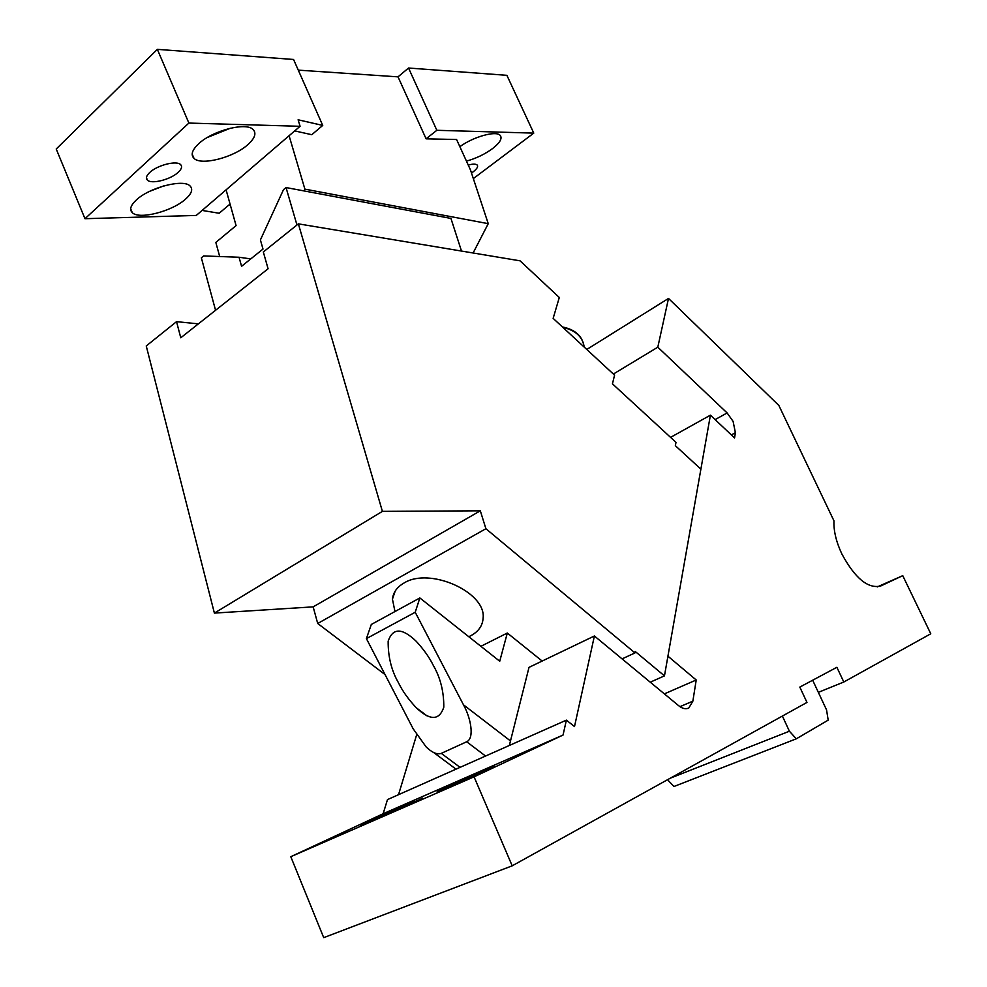 <?xml version="1.0" encoding="UTF-8"?>
<svg xmlns="http://www.w3.org/2000/svg" width="987" height="987" viewBox="0 0 987 987"><rect width="100%" height="100%" fill="white"/><g stroke="black" fill="none" stroke-linecap="round" stroke-linejoin="round"><path stroke-width="1.48" d="M300.073 126.299L188.887 123.067L157.34 49.35L293.558 59.467L322.737 125.423L298.123 119.785L300.073 126.299L289.092 135.725L304.884 189.134L488.244 223.667L470.466 169.924L456.586 139.512L426.1 138.822L398.02 76.85L298.271 70.139M488.244 223.667L473.106 253.005M294.706 130.913L311.793 134.701L322.737 125.423M219.694 256.521L215.832 242.432L236.078 225.591L226.085 189.837L196.29 215.425L84.968 218.707L56.222 149L157.34 49.35M304.884 189.134L304.045 190.923M289.092 135.725L226.085 189.837M426.1 138.822L436.846 130.296L533.77 133.122L473.341 178.585M468.257 165.063C472.736 163.867 475.697 163.83 477.116 164.965C478.399 166.47 477.103 168.74 473.217 171.787L471.49 173.009M459.868 146.681C473.192 136.835 495.906 130.469 500.088 135.281C502.568 138.242 500.101 142.646 492.686 148.494C484.839 154.243 476.092 158.451 466.444 161.115M436.846 130.296L408.532 68.017L398.02 76.85M533.77 133.122L506.886 75.32L408.532 68.017M202.113 210.428L219.176 213.254L228.972 204.938L230.378 205.185M188.887 123.067L84.968 218.707M149.753 172.454C157.303 165.162 176.661 160.264 180.584 164.595C182.459 166.532 181.633 169.122 178.116 172.392C170.541 179.585 151.504 184.433 147.433 180.127C145.57 178.252 146.347 175.698 149.753 172.454M198.683 143.744C212.55 130.518 246.294 121.87 253.128 129.544C256.608 133.245 254.88 138.254 247.959 144.546C233.956 157.414 201.262 165.939 193.995 158.364C190.528 154.848 192.095 149.975 198.683 143.744M136.329 199.979C149.456 187.407 183.619 178.672 190.096 186C193.193 189.208 191.712 193.563 185.642 199.041C172.392 211.292 139.241 219.916 132.307 212.674C129.235 209.626 130.568 205.395 136.329 199.979M230.366 128.211L207.307 137.501M163.719 185.926L149.802 191.268M461.497 251.068L450.936 218.423L286.033 187.555L283.503 189.652L260.408 239.915L262.998 249.057L241.568 266.305L239.051 257.249L203.655 255.929L201.36 257.829L215.561 310.288M296.964 224.974L286.033 187.555M382.401 511.365L298.37 223.852L263.332 251.981L268.082 268.76L180.769 337.788L176.537 321.651L146.249 345.968L214.389 613.1L313.15 606.869L480.324 510.81L382.401 511.365L214.389 613.1M298.37 223.852L520.063 260.827L559.308 297.482L553.139 318.369L614.568 375.159L612.446 383.832L675.996 442.361L675.355 445.68L700.881 469.158L664.461 675.873L635.233 651.506L634.962 652.925L622.069 658.884M176.537 321.651L198.387 323.859M480.324 510.81L485.9 528.724L317.715 623.488L313.15 606.869M485.9 528.724L634.962 652.925M317.715 623.488L385.041 674.577M542.159 661.043L507.318 633.025L480.891 646.312M394.96 611.545L392.444 599.158C393.184 592.434 397.008 587.068 403.93 583.07C429.567 566.698 486.48 592.249 483.099 618.244C482.569 625.857 478.374 631.729 470.515 635.875L468.763 636.701M650.248 682.19L664.461 675.873M250.76 258.902L239.051 257.249M509.341 745.481L529.02 667.36L594.396 635.986L678.612 705.656C682.412 708.678 685.805 709.468 688.79 708L692.862 701.165L696.217 679.994L664.362 693.873M383.129 813.744L563.034 735.068L566.39 720.14L387.484 799.593L383.129 813.744L290.795 856.704L323.711 937.65L512.204 865.821L474.056 776.831L290.795 856.704M566.39 720.14L574.508 726.568L594.396 635.986M441.288 753.365L466.691 741.768C474.673 738.338 470.873 717.993 463.483 704.829L415.219 612.261L366.399 638.614L413.158 728.801L426.1 746.875C432.059 752.637 437.118 754.808 441.288 753.365L460.053 767.368M696.217 679.994L667.928 656.182L710.406 415.169L734.562 437.932L735.389 432.701L733.107 421.4L727.123 412.948L657.811 347.177L668.507 298.432L778.842 405.435L833.978 520.865C833.534 530.661 836.137 541.653 841.8 553.855C854.989 578.259 867.955 588.98 880.7 586.007L902.747 575.655L930.778 633.79L843.811 682.005L836.877 667.286L799.815 687.088L806.971 702.423L512.204 865.821M563.034 735.068L474.056 776.831M507.318 633.025L499.73 661.241L419.857 597.949L415.219 612.261M433.293 665.386C429.407 657.441 423.694 649.397 416.156 641.229C402.116 627.757 392.777 627.744 388.162 641.168C388.002 656.725 391.469 670.654 398.563 682.942C402.511 691.085 408.408 699.351 416.267 707.753C430.147 720.806 439.326 720.621 443.792 707.198C443.916 691.677 440.424 677.736 433.293 665.386M398.526 794.695L416.625 734.871M414.774 801.049L360.6 825.107L414.774 801.049M494.388 766.282L437.13 791.673L494.388 766.282M391.247 812.498L422.596 798.187L391.247 812.498M812.671 680.216L818.346 692.356L843.811 682.005M902.747 575.655L877.27 586.92M668.507 298.432L586.784 349.472M657.811 347.177L613.346 374.048M710.406 415.169L670.58 437.364M419.857 597.949L371.309 624.463L366.399 638.614M782.383 716.056L789.403 731.219L670.383 778.138M667.533 779.718L673.948 786.491L796.299 738.819L828.192 720.14L826.551 709.9L818.346 692.356M789.403 731.219L796.299 738.819M562.911 327.4C575.224 330.213 582.256 336.468 584.02 346.178L584.033 346.104C582.207 335.901 575.002 329.51 562.405 326.944M463.483 704.829L510.476 740.941M466.691 741.768L485.555 756.042M727.123 412.948L715.106 419.611M735.389 432.701L731.342 434.897M692.862 701.165L679.957 706.667M147.433 180.127L146.434 177.746M193.995 158.352L192.169 154.095M132.307 212.674L130.679 208.8M392.444 599.158L395.195 591.077M688.79 708L687.754 708.432M456.019 769.169L433.725 752.55M416.267 707.753L426.89 715.785"/></g></svg>

